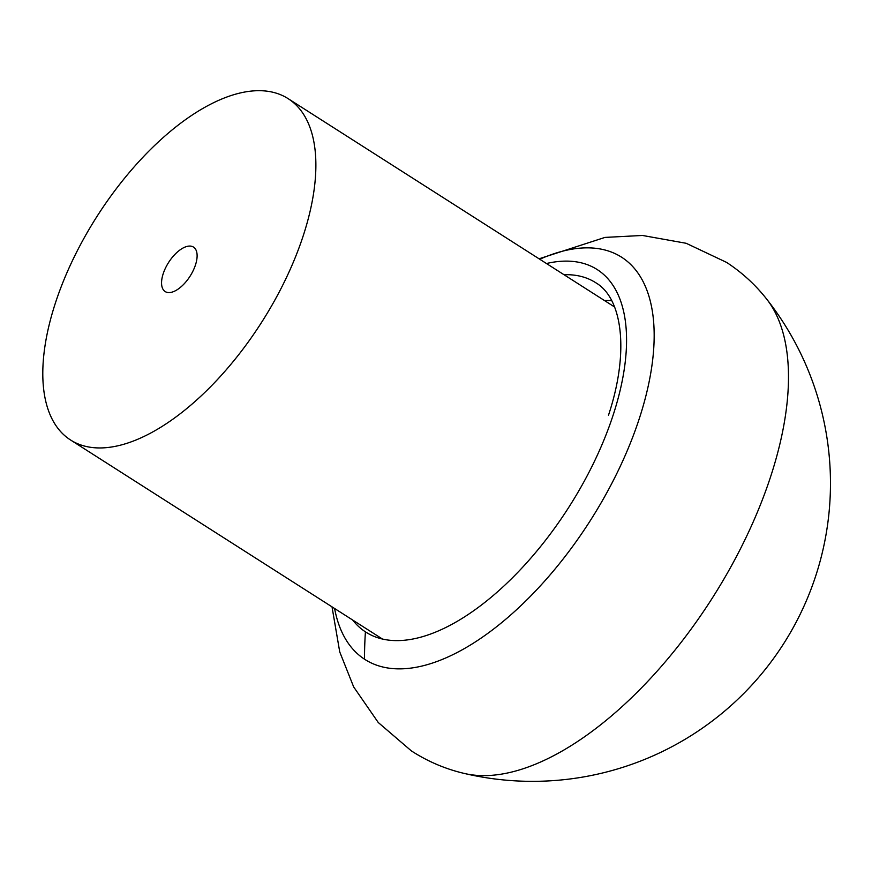 <?xml version="1.0" encoding="UTF-8"?>
<svg xmlns="http://www.w3.org/2000/svg" width="872" height="872" viewBox="0 0 872 872"><rect width="100%" height="100%" fill="white"/><g stroke="black" fill="none" stroke-linecap="round" stroke-linejoin="round"><path stroke-width="1.31" d="M611.697 300.709A203.165 98.187 -57.5 0 0 604.525 300.567M55.023 304.186A202.391 97.806 122.5 0 1 288.218 98.71A202.391 97.806 122.5 0 1 303.652 234.459A202.391 97.806 122.5 0 1 70.469 439.935A202.391 97.806 122.5 0 1 55.023 304.186M168.656 262.374A26.367 12.742 122.5 0 1 193.519 247.103A26.367 12.742 122.5 0 1 190.02 276.271A26.367 12.742 122.5 0 1 165.157 291.553A26.367 12.742 122.5 0 1 168.656 262.374M595.903 282.822A203.165 98.187 -57.5 0 0 595.631 282.648A203.165 98.187 -57.5 0 0 564.021 274.724M766.771 299.216A285.264 137.863 122.5 0 1 712.293 598.105A285.264 137.863 122.5 0 1 464.155 773.409A297.995 297.995 0 0 0 766.771 299.216C755.435 284.784 742.039 272.5 726.583 262.396L686.177 243.288L642.49 235.462L604.972 237.413L539.07 258.799M539.768 259.246A238.59 115.3 122.5 0 1 622.03 257.48A238.59 115.3 122.5 0 1 589.908 521.227A238.59 115.3 122.5 0 1 364.496 659.178A238.59 115.3 122.5 0 1 334.608 608.503M546.461 263.518A215.035 103.921 122.5 0 1 597.549 269.786A215.035 103.921 122.5 0 1 613.572 413.775A215.035 103.921 122.5 0 1 365.423 631.84A404.532 354.152 123.1 0 0 364.496 659.178M365.423 631.84A215.035 103.921 122.5 0 1 352.648 620.014M332.014 606.847L339.731 651.907L353.661 686.918L378.252 722.507L411.344 750.879C427.694 761.463 445.309 768.973 464.155 773.409M595.631 282.648L595.936 282.844C622.248 298.289 629.726 351.329 608.503 415.192M288.218 98.71L614.575 306.988M70.469 439.935L382.296 638.936"/></g></svg>

